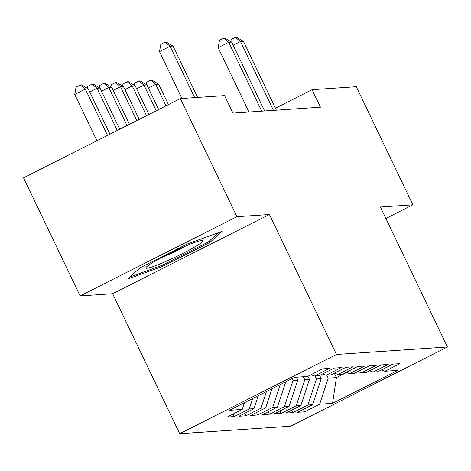 <?xml version="1.0" encoding="UTF-8"?>
<svg xmlns="http://www.w3.org/2000/svg" width="471" height="471" viewBox="0 0 471 471"><rect width="100%" height="100%" fill="white"/><g stroke="black" fill="none" stroke-linecap="round" stroke-linejoin="round"><path stroke-width="0.71" d="M179.692 433.709L290.66 426.22L447.45 346.986L336.488 354.475L179.692 433.709L112.628 293.733L269.418 214.499L236.931 216.689L80.135 295.923L112.628 293.733M80.135 295.923L23.55 177.82L180.34 98.586L236.931 216.689M334.31 373.191L336.429 377.607L332.555 403.353L397.812 370.377L384.907 371.248L399.956 363.641L392.914 364.118L377.872 371.719L373.179 372.037L388.222 364.436L381.186 364.913L366.144 372.514L361.451 372.826L376.494 365.225L369.458 365.702L354.41 373.303L349.717 373.621L364.766 366.02L357.725 366.491L342.682 374.098L337.99 374.41L353.032 366.809L345.997 367.286L330.954 374.887L326.262 375.204L341.304 367.604L334.269 368.075L319.22 375.675L314.528 375.993L329.576 368.393L322.535 368.87L307.492 376.47L294.587 377.342L229.33 410.318L242.235 409.446L227.187 417.047L234.228 416.576L249.271 408.975L253.963 408.657L238.921 416.258L245.956 415.781L260.999 408.18L265.691 407.862L250.649 415.469L257.684 414.992L272.733 407.391L277.425 407.074L262.376 414.674L269.418 414.197L284.46 406.597L289.153 406.279L274.11 413.885L281.146 413.408L296.188 405.808L300.881 405.49L285.838 413.091L292.874 412.62L307.922 405.013L312.614 404.701L297.566 412.302L304.607 411.825L303.418 409.346M332.555 403.353L319.65 404.224L304.607 411.825M180.34 98.586L224.567 95.601L232.945 113.099L320.451 107.194L312.067 89.696L275.447 108.206M319.656 375.458L321.181 378.637L316.488 378.955L315.052 375.958M312.614 404.701L321.181 378.637M307.922 405.013L316.488 378.955M384.907 371.248L381.316 369.982M307.928 376.252L309.447 379.426L304.761 379.744L303.324 376.753M300.881 405.49L309.447 379.426M296.188 405.808L304.761 379.744M373.179 372.037L369.588 370.771M296.288 377.224L297.719 380.221L293.027 380.539L292.102 378.602M289.153 406.279L297.719 380.221M284.46 406.597L293.027 380.539M361.451 372.826L357.86 371.56M277.425 407.074L285.726 381.822M272.733 407.391L280.221 384.601M349.717 373.621L346.126 372.355M265.691 407.862L271.967 388.769M260.999 408.18L266.468 391.554M337.99 374.41L334.398 373.144M253.963 408.657L258.214 395.722M249.271 408.975L252.715 398.501M326.262 375.204L322.67 373.939M242.235 409.446L244.461 402.676M314.528 375.993L310.937 374.728M385.873 218.467L412.879 204.82L356.288 86.717L312.067 89.696M269.418 214.499L336.488 354.475M412.879 204.82L380.385 207.01L447.45 346.986M326.786 375.169L328.216 378.16L336.429 377.607L346.538 372.496M319.65 404.224L328.216 378.16M209.766 242.512L222.059 231.343L187.128 244.043L139.911 267.905L127.617 279.067L162.548 266.374L209.766 242.512L209.148 241.229M234.228 416.576L233.039 414.091M245.956 415.781L244.767 413.303M257.684 414.992L256.501 412.514M269.418 414.197L268.229 411.719M281.146 413.408L279.957 410.93M292.874 412.62L291.69 410.135M162.042 265.32L162.548 266.374M194.694 97.621L170.09 46.264L173.022 46.064L197.626 97.42M181.947 98.48L159.492 51.616L170.09 46.264L165.068 42.119L166.239 42.043L173.022 46.064M159.492 51.616L160.829 44.262L165.068 42.119M109.955 134.158L88.265 88.889L85.333 89.09L74.742 94.441L96.926 140.741M74.742 94.441L76.072 87.094L80.311 84.951L85.333 89.09L107.518 135.389M80.311 84.951L81.483 84.868L88.265 88.889M119.705 129.231L99.999 88.101L97.067 88.301L117.267 130.461M87.423 88.395L87.806 86.299L92.039 84.156L93.217 84.079L99.999 88.101M92.039 84.156L97.067 88.301L89.755 91.992M129.454 124.303L111.727 87.306L108.795 87.506L127.017 125.533M99.157 87.6L99.534 85.51L103.773 83.367L104.945 83.29L111.727 87.306M103.773 83.367L108.795 87.506L101.483 91.203M194.794 246.928A31.663 2.903 154.4 0 0 202.406 240.41A31.663 2.903 154.4 0 0 182.495 247.416A31.663 2.903 154.4 0 0 154.041 261.741A31.663 2.903 154.4 0 0 146.028 267.422A31.663 2.903 154.4 0 0 162.071 263.089A31.663 2.903 154.4 0 0 194.794 246.928M218.668 232.58L208.259 242.035L162.507 265.155L129.884 277.013M160.917 257.896A23.974 2.196 154.4 0 0 185.656 246.045M139.204 119.375L123.455 86.517L120.523 86.717L136.767 120.611M110.885 86.811L111.262 84.715L115.501 82.578L116.673 82.496L123.455 86.517M115.501 82.578L120.523 86.717L113.211 90.408M148.948 114.453L135.189 85.728L132.257 85.922L146.51 115.683M122.613 86.016L122.996 83.926L127.229 81.783L128.406 81.707L135.189 85.728M127.229 81.783L132.257 85.922L124.945 89.62M261.729 111.156L228.735 42.302L231.667 42.107L264.661 110.962M248.982 112.016L218.144 47.659L228.735 42.302L223.713 38.163L224.885 38.086L231.667 42.107M218.144 47.659L219.474 40.306L223.713 38.163M158.698 109.525L146.917 84.933L143.985 85.133L156.26 110.756M134.347 85.227L134.724 83.131L138.963 80.994L140.134 80.912L146.917 84.933M138.963 80.994L143.985 85.133L136.672 88.825M273.457 110.367L240.469 41.513L243.401 41.313L276.389 110.167M230.825 41.607L231.208 39.511L235.447 37.374L240.469 41.513L233.157 45.204M235.447 37.374L236.619 37.291L243.401 41.313M168.447 104.597L158.645 84.144L155.713 84.338L166.01 105.828M146.075 84.433L146.452 82.343L150.691 80.2L151.862 80.123L158.645 84.144M150.691 80.2L155.713 84.338L148.4 88.036"/></g></svg>
